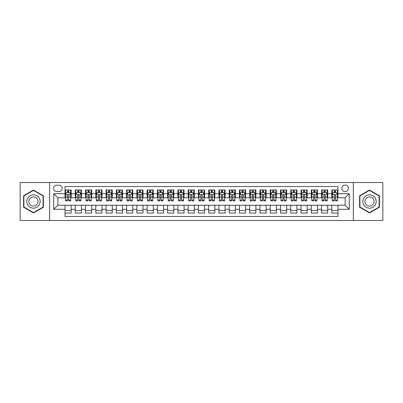 <?xml version="1.0" encoding="UTF-8"?>
<svg xmlns="http://www.w3.org/2000/svg" width="403" height="403" viewBox="0 0 403 403"><rect width="100%" height="100%" fill="white"/><g stroke="black" fill="none" stroke-linecap="round" stroke-linejoin="round"><path stroke-width="0.6" d="M345.144 185.083A3.284 3.284 0 0 0 341.86 188.367A3.284 3.284 0 0 0 345.144 191.652A3.284 3.284 0 0 0 348.429 188.367A3.284 3.284 0 0 0 345.144 185.083M353.35 220.481L382.85 220.481L382.85 182.519L353.35 182.519L353.35 220.481L49.65 220.481L49.65 182.519L20.15 182.519L20.15 220.481L49.65 220.481M337.961 189.959L331.805 189.959L331.805 193.702L327.699 193.702L327.699 197.808L331.805 197.808L331.805 193.702M327.699 193.702L327.699 189.959L321.544 189.959L321.544 193.702L317.443 193.702L317.443 197.808L321.544 197.808L321.544 193.702M317.443 193.702L317.443 189.959L311.282 189.959L311.282 193.702L307.182 193.702L307.182 197.808L311.282 197.808L311.282 193.702M307.182 193.702L307.182 189.959L301.026 189.959L301.026 193.702L296.92 193.702L296.92 197.808L301.026 197.808L301.026 193.702M296.92 193.702L296.92 189.959L290.765 189.959L290.765 193.702L286.659 193.702L286.659 197.808L290.765 197.808L290.765 193.702M286.659 193.702L286.659 189.959L280.503 189.959L280.503 193.702L276.398 193.702L276.398 197.808L280.503 197.808L280.503 193.702M276.398 193.702L276.398 189.959L270.242 189.959L270.242 193.702L266.141 193.702L266.141 197.808L270.242 197.808L270.242 193.702M266.141 193.702L266.141 189.959L259.985 189.959L259.985 193.702L255.88 193.702L255.88 197.808L259.985 197.808L259.985 193.702M255.88 193.702L255.88 189.959L249.724 189.959L249.724 193.702L245.618 193.702L245.618 197.808L249.724 197.808L249.724 193.702M245.618 193.702L245.618 189.959L239.463 189.959L239.463 193.702L235.357 193.702L235.357 197.808L239.463 197.808L239.463 193.702M235.357 193.702L235.357 189.959L229.201 189.959L229.201 193.702L225.101 193.702L225.101 197.808L229.201 197.808L229.201 193.702M225.101 193.702L225.101 189.959L218.945 189.959L218.945 193.702L214.839 193.702L214.839 197.808L218.945 197.808L218.945 193.702M214.839 193.702L214.839 189.959L208.683 189.959L208.683 193.702L204.578 193.702L204.578 197.808L208.683 197.808L208.683 193.702M204.578 193.702L204.578 189.959L198.422 189.959L198.422 193.702L194.317 193.702L194.317 197.808L198.422 197.808L198.422 193.702M194.317 193.702L194.317 189.959L188.161 189.959L188.161 193.702L184.055 193.702L184.055 197.808L188.161 197.808L188.161 193.702M184.055 193.702L184.055 189.959L177.899 189.959L177.899 193.702L173.799 193.702L173.799 197.808L177.899 197.808L177.899 193.702M173.799 193.702L173.799 189.959L167.643 189.959L167.643 193.702L163.537 193.702L163.537 197.808L167.643 197.808L167.643 193.702M163.537 193.702L163.537 189.959L157.382 189.959L157.382 193.702L153.276 193.702L153.276 197.808L157.382 197.808L157.382 193.702M153.276 193.702L153.276 189.959L147.12 189.959L147.12 193.702L143.015 193.702L143.015 197.808L147.12 197.808L147.12 193.702M143.015 193.702L143.015 189.959L136.859 189.959L136.859 193.702L132.758 193.702L132.758 197.808L136.859 197.808L136.859 193.702M132.758 193.702L132.758 189.959L126.602 189.959L126.602 193.702L122.497 193.702L122.497 197.808L126.602 197.808L126.602 193.702M122.497 193.702L122.497 189.959L116.341 189.959L116.341 193.702L112.236 193.702L112.236 197.808L116.341 197.808L116.341 193.702M112.236 193.702L112.236 189.959L106.08 189.959L106.08 193.702L101.974 193.702L101.974 197.808L106.08 197.808L106.08 193.702M101.974 193.702L101.974 189.959L95.818 189.959L95.818 193.702L91.718 193.702L91.718 197.808L95.818 197.808L95.818 193.702M91.718 193.702L91.718 189.959L85.557 189.959L85.557 193.702L81.456 193.702L81.456 197.808L85.557 197.808L85.557 193.702M81.456 193.702L81.456 189.959L75.301 189.959L75.301 197.808L71.195 197.808L71.195 189.959L65.039 189.959M65.039 213.041L71.195 213.041L71.195 205.192L75.301 205.192L75.301 213.041L81.456 213.041L81.456 205.192L85.557 205.192L85.557 209.298L81.456 209.298M85.557 209.298L85.557 213.041L91.718 213.041L91.718 205.192L95.818 205.192L95.818 209.298L91.718 209.298M95.818 209.298L95.818 213.041L101.974 213.041L101.974 205.192L106.08 205.192L106.08 209.298L101.974 209.298M106.08 209.298L106.08 213.041L112.236 213.041L112.236 205.192L116.341 205.192L116.341 209.298L112.236 209.298M116.341 209.298L116.341 213.041L122.497 213.041L122.497 205.192L126.602 205.192L126.602 209.298L122.497 209.298M126.602 209.298L126.602 213.041L132.758 213.041L132.758 205.192L136.859 205.192L136.859 209.298L132.758 209.298M136.859 209.298L136.859 213.041L143.015 213.041L143.015 205.192L147.12 205.192L147.12 209.298L143.015 209.298M147.12 209.298L147.12 213.041L153.276 213.041L153.276 205.192L157.382 205.192L157.382 209.298L153.276 209.298M157.382 209.298L157.382 213.041L163.537 213.041L163.537 205.192L167.643 205.192L167.643 209.298L163.537 209.298M167.643 209.298L167.643 213.041L173.799 213.041L173.799 205.192L177.899 205.192L177.899 209.298L173.799 209.298M177.899 209.298L177.899 213.041L184.055 213.041L184.055 205.192L188.161 205.192L188.161 209.298L184.055 209.298M188.161 209.298L188.161 213.041L194.317 213.041L194.317 205.192L198.422 205.192L198.422 209.298L194.317 209.298M198.422 209.298L198.422 213.041L204.578 213.041L204.578 205.192L208.683 205.192L208.683 209.298L204.578 209.298M208.683 209.298L208.683 213.041L214.839 213.041L214.839 205.192L218.945 205.192L218.945 209.298L214.839 209.298M218.945 209.298L218.945 213.041L225.101 213.041L225.101 205.192L229.201 205.192L229.201 209.298L225.101 209.298M229.201 209.298L229.201 213.041L235.357 213.041L235.357 205.192L239.463 205.192L239.463 209.298L235.357 209.298M239.463 209.298L239.463 213.041L245.618 213.041L245.618 205.192L249.724 205.192L249.724 209.298L245.618 209.298M249.724 209.298L249.724 213.041L255.88 213.041L255.88 205.192L259.985 205.192L259.985 209.298L255.88 209.298M259.985 209.298L259.985 213.041L266.141 213.041L266.141 205.192L270.242 205.192L270.242 209.298L266.141 209.298M270.242 209.298L270.242 213.041L276.398 213.041L276.398 205.192L280.503 205.192L280.503 209.298L276.398 209.298M280.503 209.298L280.503 213.041L286.659 213.041L286.659 205.192L290.765 205.192L290.765 209.298L286.659 209.298M290.765 209.298L290.765 213.041L296.92 213.041L296.92 205.192L301.026 205.192L301.026 209.298L296.92 209.298M301.026 209.298L301.026 213.041L307.182 213.041L307.182 205.192L311.282 205.192L311.282 209.298L307.182 209.298M311.282 209.298L311.282 213.041L317.443 213.041L317.443 205.192L321.544 205.192L321.544 209.298L317.443 209.298M321.544 209.298L321.544 213.041L327.699 213.041L327.699 205.192L331.805 205.192L331.805 209.298L327.699 209.298M56.727 191.546L58.984 191.546A3.179 3.179 0 0 0 62.168 188.367A3.179 3.179 0 0 0 58.984 185.189L56.727 185.189A3.179 3.179 0 0 0 53.549 188.367A3.179 3.179 0 0 0 56.727 191.546M353.35 182.519L49.65 182.519M337.961 193.702L337.961 186.518L65.039 186.518L65.039 197.808L57.856 197.808L57.856 205.192L65.039 205.192L65.039 216.482L337.961 216.482L337.961 205.192L345.144 205.192L345.144 197.808L337.961 197.808L337.961 193.702L349.25 193.702L349.25 209.298L337.961 209.298M65.039 209.298L53.75 209.298L53.75 193.702L65.039 193.702M331.805 209.298L331.805 213.041L337.961 213.041M65.039 192.523L65.553 192.523M67.502 192.523L68.732 192.523M70.681 192.523L71.195 192.523M65.039 197.702L65.553 197.702M67.502 197.702L68.732 197.702M70.681 197.702L71.195 197.702M65.039 205.298L71.195 205.298M65.039 210.477L71.195 210.477M75.301 197.702L75.814 197.702M77.759 197.702L78.993 197.702M80.943 197.702L81.456 197.702M75.301 192.523L75.814 192.523M77.759 192.523L78.993 192.523M80.943 192.523L81.456 192.523M75.301 205.298L81.456 205.298M75.301 210.477L81.456 210.477M85.557 205.298L91.718 205.298M85.557 210.477L91.718 210.477M85.557 192.523L86.071 192.523M88.02 192.523L89.254 192.523M91.204 192.523L91.718 192.523M85.557 197.702L86.071 197.702M88.02 197.702L89.254 197.702M91.204 197.702L91.718 197.702M95.818 205.298L101.974 205.298M95.818 210.477L101.974 210.477M95.818 192.523L96.332 192.523M98.282 192.523L99.511 192.523M101.46 192.523L101.974 192.523M95.818 197.702L96.332 197.702M98.282 197.702L99.511 197.702M101.46 197.702L101.974 197.702M106.08 205.298L112.236 205.298M106.08 210.477L112.236 210.477M106.08 192.523L106.594 192.523M108.543 192.523L109.772 192.523M111.722 192.523L112.236 192.523M106.08 197.702L106.594 197.702M108.543 197.702L109.772 197.702M111.722 197.702L112.236 197.702M116.341 205.298L122.497 205.298M116.341 210.477L122.497 210.477M116.341 192.523L116.855 192.523M118.804 192.523L120.034 192.523M121.983 192.523L122.497 192.523M116.341 197.702L116.855 197.702M118.804 197.702L120.034 197.702M121.983 197.702L122.497 197.702M126.602 205.298L132.758 205.298M126.602 210.477L132.758 210.477M126.602 192.523L127.111 192.523M129.061 192.523L130.295 192.523M132.244 192.523L132.758 192.523M126.602 197.702L127.111 197.702M129.061 197.702L130.295 197.702M132.244 197.702L132.758 197.702M136.859 205.298L143.015 205.298M136.859 210.477L143.015 210.477M136.859 192.523L137.373 192.523M139.322 192.523L140.556 192.523M142.506 192.523L143.015 192.523M136.859 197.702L137.373 197.702M139.322 197.702L140.556 197.702M142.506 197.702L143.015 197.702M147.12 205.298L153.276 205.298M147.12 210.477L153.276 210.477M147.12 192.523L147.634 192.523M149.584 192.523L150.813 192.523M152.762 192.523L153.276 192.523M147.12 197.702L147.634 197.702M149.584 197.702L150.813 197.702M152.762 197.702L153.276 197.702M157.382 205.298L163.537 205.298M157.382 210.477L163.537 210.477M157.382 192.523L157.895 192.523M159.845 192.523L161.074 192.523M163.024 192.523L163.537 192.523M157.382 197.702L157.895 197.702M159.845 197.702L161.074 197.702M163.024 197.702L163.537 197.702M167.643 205.298L173.799 205.298M167.643 210.477L173.799 210.477M167.643 192.523L168.152 192.523M170.101 192.523L171.335 192.523M173.285 192.523L173.799 192.523M167.643 197.702L168.152 197.702M170.101 197.702L171.335 197.702M173.285 197.702L173.799 197.702M177.899 205.298L184.055 205.298M177.899 210.477L184.055 210.477M177.899 192.523L178.413 192.523M180.363 192.523L181.597 192.523M183.546 192.523L184.055 192.523M177.899 197.702L178.413 197.702M180.363 197.702L181.597 197.702M183.546 197.702L184.055 197.702M188.161 205.298L194.317 205.298M188.161 210.477L194.317 210.477M188.161 192.523L188.675 192.523M190.624 192.523L191.853 192.523M193.803 192.523L194.317 192.523M188.161 197.702L188.675 197.702M190.624 197.702L191.853 197.702M193.803 197.702L194.317 197.702M198.422 205.298L204.578 205.298M198.422 210.477L204.578 210.477M198.422 192.523L198.936 192.523M200.885 192.523L202.115 192.523M204.064 192.523L204.578 192.523M198.422 197.702L198.936 197.702M200.885 197.702L202.115 197.702M204.064 197.702L204.578 197.702M208.683 205.298L214.839 205.298M208.683 210.477L214.839 210.477M208.683 192.523L209.197 192.523M211.147 192.523L212.376 192.523M214.325 192.523L214.839 192.523M208.683 197.702L209.197 197.702M211.147 197.702L212.376 197.702M214.325 197.702L214.839 197.702M218.945 205.298L225.101 205.298M218.945 210.477L225.101 210.477M218.945 192.523L219.454 192.523M221.403 192.523L222.637 192.523M224.587 192.523L225.101 192.523M218.945 197.702L219.454 197.702M221.403 197.702L222.637 197.702M224.587 197.702L225.101 197.702M229.201 205.298L235.357 205.298M229.201 210.477L235.357 210.477M229.201 192.523L229.715 192.523M231.665 192.523L232.899 192.523M234.848 192.523L235.357 192.523M229.201 197.702L229.715 197.702M231.665 197.702L232.899 197.702M234.848 197.702L235.357 197.702M239.463 205.298L245.618 205.298M239.463 210.477L245.618 210.477M239.463 192.523L239.976 192.523M241.926 192.523L243.155 192.523M245.105 192.523L245.618 192.523M239.463 197.702L239.976 197.702M241.926 197.702L243.155 197.702M245.105 197.702L245.618 197.702M249.724 205.298L255.88 205.298M249.724 210.477L255.88 210.477M249.724 192.523L250.238 192.523M252.187 192.523L253.416 192.523M255.366 192.523L255.88 192.523M249.724 197.702L250.238 197.702M252.187 197.702L253.416 197.702M255.366 197.702L255.88 197.702M259.985 205.298L266.141 205.298M259.985 210.477L266.141 210.477M259.985 192.523L260.494 192.523M262.444 192.523L263.678 192.523M265.627 192.523L266.141 192.523M259.985 197.702L260.494 197.702M262.444 197.702L263.678 197.702M265.627 197.702L266.141 197.702M270.242 205.298L276.398 205.298M270.242 210.477L276.398 210.477M270.242 192.523L270.756 192.523M272.705 192.523L273.939 192.523M275.889 192.523L276.398 192.523M270.242 197.702L270.756 197.702M272.705 197.702L273.939 197.702M275.889 197.702L276.398 197.702M280.503 205.298L286.659 205.298M280.503 210.477L286.659 210.477M280.503 192.523L281.017 192.523M282.966 192.523L284.196 192.523M286.145 192.523L286.659 192.523M280.503 197.702L281.017 197.702M282.966 197.702L284.196 197.702M286.145 197.702L286.659 197.702M290.765 205.298L296.92 205.298M290.765 210.477L296.92 210.477M290.765 192.523L291.278 192.523M293.228 192.523L294.457 192.523M296.406 192.523L296.92 192.523M290.765 197.702L291.278 197.702M293.228 197.702L294.457 197.702M296.406 197.702L296.92 197.702M301.026 205.298L307.182 205.298M301.026 210.477L307.182 210.477M301.026 192.523L301.54 192.523M303.489 192.523L304.718 192.523M306.668 192.523L307.182 192.523M301.026 197.702L301.54 197.702M303.489 197.702L304.718 197.702M306.668 197.702L307.182 197.702M311.282 205.298L317.443 205.298M311.282 210.477L317.443 210.477M311.282 192.523L311.796 192.523M313.746 192.523L314.98 192.523M316.929 192.523L317.443 192.523M311.282 197.702L311.796 197.702M313.746 197.702L314.98 197.702M316.929 197.702L317.443 197.702M321.544 205.298L327.699 205.298M321.544 210.477L327.699 210.477M321.544 192.523L322.057 192.523M324.007 192.523L325.241 192.523M327.186 192.523L327.699 192.523M321.544 197.702L322.057 197.702M324.007 197.702L325.241 197.702M327.186 197.702L327.699 197.702M331.805 205.298L337.961 205.298M331.805 210.477L337.961 210.477M331.805 192.523L332.319 192.523M334.268 192.523L335.498 192.523M337.447 192.523L337.961 192.523M331.805 197.702L332.319 197.702M334.268 197.702L335.498 197.702M337.447 197.702L337.961 197.702M57.856 197.808L53.75 193.702M57.856 205.192L53.75 209.298M349.25 193.702L345.144 197.808M349.25 209.298L345.144 205.192M33.489 212.935L43.388 207.218L43.388 195.782L33.489 190.065L23.586 195.782L23.586 207.218L33.489 212.935M379.414 195.782L369.511 190.065L359.612 195.782L359.612 207.218L369.511 212.935L379.414 207.218L379.414 195.782M68.732 191.289L67.502 191.289M70.681 200.049L68.732 200.049L68.732 200.885L70.681 200.885L70.681 194.624L69.654 192.574L66.576 192.574L65.553 194.624L65.553 200.885L67.502 200.885L67.502 200.049L65.553 200.049M65.553 194.624L65.553 189.959M70.681 194.624L70.681 189.959M67.502 192.574L67.502 189.959M68.732 189.959L68.732 192.574M68.732 200.049L68.732 195.395C68.324 194.604 67.911 194.604 67.502 195.395L67.502 200.049M33.489 194.83A6.67 6.67 0 0 0 26.82 201.5A6.67 6.67 0 0 0 33.489 208.17A6.67 6.67 0 0 0 40.159 201.5A6.67 6.67 0 0 0 33.489 194.83M33.489 196.936A4.564 4.564 0 0 0 28.92 201.5A4.564 4.564 0 0 0 33.489 206.064A4.564 4.564 0 0 0 38.053 201.5A4.564 4.564 0 0 0 33.489 196.936M43.081 207.036L33.489 212.577L23.893 207.036L23.893 195.964L33.489 190.423L43.081 195.964L43.081 207.036M363.738 198.165A6.67 6.67 0 0 0 366.176 207.278A6.67 6.67 0 0 0 375.289 204.835A6.67 6.67 0 0 0 372.846 195.722A6.67 6.67 0 0 0 363.738 198.165M365.556 199.218A4.564 4.564 0 0 0 367.229 205.454A4.564 4.564 0 0 0 373.465 203.782A4.564 4.564 0 0 0 371.793 197.546A4.564 4.564 0 0 0 365.556 199.218M379.107 195.964L379.107 207.036L369.511 212.577L359.919 207.036L359.919 195.964L369.511 190.423L379.107 195.964M78.993 191.289L77.759 191.289M80.943 200.049L78.993 200.049L78.993 200.885L80.943 200.885L80.943 194.624L79.915 192.574L76.837 192.574L75.814 194.624L75.814 200.885L77.759 200.885L77.759 200.049L75.814 200.049M75.814 194.624L75.814 189.959M80.943 194.624L80.943 189.959M77.759 192.574L77.759 189.959M78.993 189.959L78.993 192.574M78.993 200.049L78.993 195.395C78.585 194.604 78.172 194.604 77.759 195.395L77.759 200.049M89.254 191.289L88.02 191.289M91.204 200.049L89.254 200.049L89.254 200.885L91.204 200.885L91.204 194.624L90.176 192.574L87.098 192.574L86.071 194.624L86.071 200.885L88.02 200.885L88.02 200.049L86.071 200.049M86.071 194.624L86.071 189.959M91.204 194.624L91.204 189.959M88.02 192.574L88.02 189.959M89.254 189.959L89.254 192.574M89.254 200.049L89.254 195.395C88.841 194.604 88.433 194.604 88.02 195.395L88.02 200.049M99.511 191.289L98.282 191.289M101.46 200.049L99.511 200.049L99.511 200.885L101.46 200.885L101.46 194.624L100.438 192.574L97.36 192.574L96.332 194.624L96.332 200.885L98.282 200.885L98.282 200.049L96.332 200.049M96.332 194.624L96.332 189.959M101.46 194.624L101.46 189.959M98.282 192.574L98.282 189.959M99.511 189.959L99.511 192.574M99.511 200.049L99.511 195.395C99.103 194.604 98.695 194.604 98.282 195.395L98.282 200.049M109.772 191.289L108.543 191.289M111.722 200.049L109.772 200.049L109.772 200.885L111.722 200.885L111.722 194.624L110.699 192.574L107.621 192.574L106.594 194.624L106.594 200.885L108.543 200.885L108.543 200.049L106.594 200.049M106.594 194.624L106.594 189.959M111.722 194.624L111.722 189.959M108.543 192.574L108.543 189.959M109.772 189.959L109.772 192.574M109.772 200.049L109.772 195.395C109.364 194.604 108.951 194.604 108.543 195.395L108.543 200.049M120.034 191.289L118.804 191.289M121.983 200.049L120.034 200.049L120.034 200.885L121.983 200.885L121.983 194.624L120.955 192.574L117.878 192.574L116.855 194.624L116.855 200.885L118.804 200.885L118.804 200.049L116.855 200.049M116.855 194.624L116.855 189.959M121.983 194.624L121.983 189.959M118.804 192.574L118.804 189.959M120.034 189.959L120.034 192.574M120.034 200.049L120.034 195.395C119.626 194.604 119.212 194.604 118.804 195.395L118.804 200.049M130.295 191.289L129.061 191.289M132.244 200.049L130.295 200.049L130.295 200.885L132.244 200.885L132.244 194.624L131.217 192.574L128.139 192.574L127.111 194.624L127.111 200.885L129.061 200.885L129.061 200.049L127.111 200.049M127.111 194.624L127.111 189.959M132.244 194.624L132.244 189.959M129.061 192.574L129.061 189.959M130.295 189.959L130.295 192.574M130.295 200.049L130.295 195.395C129.882 194.604 129.474 194.604 129.061 195.395L129.061 200.049M140.556 191.289L139.322 191.289M142.506 200.049L140.556 200.049L140.556 200.885L142.506 200.885L142.506 194.624L141.478 192.574L138.4 192.574L137.373 194.624L137.373 200.885L139.322 200.885L139.322 200.049L137.373 200.049M137.373 194.624L137.373 189.959M142.506 194.624L142.506 189.959M139.322 192.574L139.322 189.959M140.556 189.959L140.556 192.574M140.556 200.049L140.556 195.395C140.143 194.604 139.735 194.604 139.322 195.395L139.322 200.049M150.813 191.289L149.584 191.289M152.762 200.049L150.813 200.049L150.813 200.885L152.762 200.885L152.762 194.624L151.74 192.574L148.662 192.574L147.634 194.624L147.634 200.885L149.584 200.885L149.584 200.049L147.634 200.049M147.634 194.624L147.634 189.959M152.762 194.624L152.762 189.959M149.584 192.574L149.584 189.959M150.813 189.959L150.813 192.574M150.813 200.049L150.813 195.395C150.405 194.604 149.992 194.604 149.584 195.395L149.584 200.049M161.074 191.289L159.845 191.289M163.024 200.049L161.074 200.049L161.074 200.885L163.024 200.885L163.024 194.624L161.996 192.574L158.918 192.574L157.895 194.624L157.895 200.885L159.845 200.885L159.845 200.049L157.895 200.049M157.895 194.624L157.895 189.959M163.024 194.624L163.024 189.959M159.845 192.574L159.845 189.959M161.074 189.959L161.074 192.574M161.074 200.049L161.074 195.395C160.666 194.604 160.253 194.604 159.845 195.395L159.845 200.049M171.335 191.289L170.101 191.289M173.285 200.049L171.335 200.049L171.335 200.885L173.285 200.885L173.285 194.624L172.257 192.574L169.179 192.574L168.152 194.624L168.152 200.885L170.101 200.885L170.101 200.049L168.152 200.049M168.152 194.624L168.152 189.959M173.285 194.624L173.285 189.959M170.101 192.574L170.101 189.959M171.335 189.959L171.335 192.574M171.335 200.049L171.335 195.395C170.927 194.604 170.514 194.604 170.101 195.395L170.101 200.049M181.597 191.289L180.363 191.289M183.546 200.049L181.597 200.049L181.597 200.885L183.546 200.885L183.546 194.624L182.519 192.574L179.441 192.574L178.413 194.624L178.413 200.885L180.363 200.885L180.363 200.049L178.413 200.049M178.413 194.624L178.413 189.959M183.546 194.624L183.546 189.959M180.363 192.574L180.363 189.959M181.597 189.959L181.597 192.574M181.597 200.049L181.597 195.395C181.184 194.604 180.776 194.604 180.363 195.395L180.363 200.049M191.853 191.289L190.624 191.289M193.803 200.049L191.853 200.049L191.853 200.885L193.803 200.885L193.803 194.624L192.78 192.574L189.702 192.574L188.675 194.624L188.675 200.885L190.624 200.885L190.624 200.049L188.675 200.049M188.675 194.624L188.675 189.959M193.803 194.624L193.803 189.959M190.624 192.574L190.624 189.959M191.853 189.959L191.853 192.574M191.853 200.049L191.853 195.395C191.445 194.604 191.037 194.604 190.624 195.395L190.624 200.049M202.115 191.289L200.885 191.289M204.064 200.049L202.115 200.049L202.115 200.885L204.064 200.885L204.064 194.624L203.041 192.574L199.959 192.574L198.936 194.624L198.936 200.885L200.885 200.885L200.885 200.049L198.936 200.049M198.936 194.624L198.936 189.959M204.064 194.624L204.064 189.959M200.885 192.574L200.885 189.959M202.115 189.959L202.115 192.574M202.115 200.049L202.115 195.395C201.707 194.604 201.293 194.604 200.885 195.395L200.885 200.049M212.376 191.289L211.147 191.289M214.325 200.049L212.376 200.049L212.376 200.885L214.325 200.885L214.325 194.624L213.298 192.574L210.22 192.574L209.197 194.624L209.197 200.885L211.147 200.885L211.147 200.049L209.197 200.049M209.197 194.624L209.197 189.959M214.325 194.624L214.325 189.959M211.147 192.574L211.147 189.959M212.376 189.959L212.376 192.574M212.376 200.049L212.376 195.395C211.968 194.604 211.555 194.604 211.147 195.395L211.147 200.049M222.637 191.289L221.403 191.289M224.587 200.049L222.637 200.049L222.637 200.885L224.587 200.885L224.587 194.624L223.559 192.574L220.481 192.574L219.454 194.624L219.454 200.885L221.403 200.885L221.403 200.049L219.454 200.049M219.454 194.624L219.454 189.959M224.587 194.624L224.587 189.959M221.403 192.574L221.403 189.959M222.637 189.959L222.637 192.574M222.637 200.049L222.637 195.395C222.224 194.604 221.816 194.604 221.403 195.395L221.403 200.049M232.899 191.289L231.665 191.289M234.848 200.049L232.899 200.049L232.899 200.885L234.848 200.885L234.848 194.624L233.821 192.574L230.743 192.574L229.715 194.624L229.715 200.885L231.665 200.885L231.665 200.049L229.715 200.049M229.715 194.624L229.715 189.959M234.848 194.624L234.848 189.959M231.665 192.574L231.665 189.959M232.899 189.959L232.899 192.574M232.899 200.049L232.899 195.395C232.486 194.604 232.078 194.604 231.665 195.395L231.665 200.049M243.155 191.289L241.926 191.289M245.105 200.049L243.155 200.049L243.155 200.885L245.105 200.885L245.105 194.624L244.082 192.574L241.004 192.574L239.976 194.624L239.976 200.885L241.926 200.885L241.926 200.049L239.976 200.049M239.976 194.624L239.976 189.959M245.105 194.624L245.105 189.959M241.926 192.574L241.926 189.959M243.155 189.959L243.155 192.574M243.155 200.049L243.155 195.395C242.747 194.604 242.334 194.604 241.926 195.395L241.926 200.049M253.416 191.289L252.187 191.289M255.366 200.049L253.416 200.049L253.416 200.885L255.366 200.885L255.366 194.624L254.338 192.574L251.26 192.574L250.238 194.624L250.238 200.885L252.187 200.885L252.187 200.049L250.238 200.049M250.238 194.624L250.238 189.959M255.366 194.624L255.366 189.959M252.187 192.574L252.187 189.959M253.416 189.959L253.416 192.574M253.416 200.049L253.416 195.395C253.008 194.604 252.595 194.604 252.187 195.395L252.187 200.049M263.678 191.289L262.444 191.289M265.627 200.049L263.678 200.049L263.678 200.885L265.627 200.885L265.627 194.624L264.6 192.574L261.522 192.574L260.494 194.624L260.494 200.885L262.444 200.885L262.444 200.049L260.494 200.049M260.494 194.624L260.494 189.959M265.627 194.624L265.627 189.959M262.444 192.574L262.444 189.959M263.678 189.959L263.678 192.574M263.678 200.049L263.678 195.395C263.265 194.604 262.857 194.604 262.444 195.395L262.444 200.049M273.939 191.289L272.705 191.289M275.889 200.049L273.939 200.049L273.939 200.885L275.889 200.885L275.889 194.624L274.861 192.574L271.783 192.574L270.756 194.624L270.756 200.885L272.705 200.885L272.705 200.049L270.756 200.049M270.756 194.624L270.756 189.959M275.889 194.624L275.889 189.959M272.705 192.574L272.705 189.959M273.939 189.959L273.939 192.574M273.939 200.049L273.939 195.395C273.526 194.604 273.118 194.604 272.705 195.395L272.705 200.049M284.196 191.289L282.966 191.289M286.145 200.049L284.196 200.049L284.196 200.885L286.145 200.885L286.145 194.624L285.123 192.574L282.045 192.574L281.017 194.624L281.017 200.885L282.966 200.885L282.966 200.049L281.017 200.049M281.017 194.624L281.017 189.959M286.145 194.624L286.145 189.959M282.966 192.574L282.966 189.959M284.196 189.959L284.196 192.574M284.196 200.049L284.196 195.395C283.788 194.604 283.38 194.604 282.966 195.395L282.966 200.049M294.457 191.289L293.228 191.289M296.406 200.049L294.457 200.049L294.457 200.885L296.406 200.885L296.406 194.624L295.379 192.574L292.301 192.574L291.278 194.624L291.278 200.885L293.228 200.885L293.228 200.049L291.278 200.049M291.278 194.624L291.278 189.959M296.406 194.624L296.406 189.959M293.228 192.574L293.228 189.959M294.457 189.959L294.457 192.574M294.457 200.049L294.457 195.395C294.049 194.604 293.636 194.604 293.228 195.395L293.228 200.049M304.718 191.289L303.489 191.289M306.668 200.049L304.718 200.049L304.718 200.885L306.668 200.885L306.668 194.624L305.64 192.574L302.562 192.574L301.54 194.624L301.54 200.885L303.489 200.885L303.489 200.049L301.54 200.049M301.54 194.624L301.54 189.959M306.668 194.624L306.668 189.959M303.489 192.574L303.489 189.959M304.718 189.959L304.718 192.574M304.718 200.049L304.718 195.395C304.31 194.604 303.897 194.604 303.489 195.395L303.489 200.049M314.98 191.289L313.746 191.289M316.929 200.049L314.98 200.049L314.98 200.885L316.929 200.885L316.929 194.624L315.902 192.574L312.824 192.574L311.796 194.624L311.796 200.885L313.746 200.885L313.746 200.049L311.796 200.049M311.796 194.624L311.796 189.959M316.929 194.624L316.929 189.959M313.746 192.574L313.746 189.959M314.98 189.959L314.98 192.574M314.98 200.049L314.98 195.395C314.567 194.604 314.159 194.604 313.746 195.395L313.746 200.049M325.241 191.289L324.007 191.289M327.186 200.049L325.241 200.049L325.241 200.885L327.186 200.885L327.186 194.624L326.163 192.574L323.085 192.574L322.057 194.624L322.057 200.885L324.007 200.885L324.007 200.049L322.057 200.049M322.057 194.624L322.057 189.959M327.186 194.624L327.186 189.959M324.007 192.574L324.007 189.959M325.241 189.959L325.241 192.574M325.241 200.049L325.241 195.395C324.828 194.604 324.42 194.604 324.007 195.395L324.007 200.049M335.498 191.289L334.268 191.289M337.447 200.049L335.498 200.049L335.498 200.885L337.447 200.885L337.447 194.624L336.424 192.574L333.346 192.574L332.319 194.624L332.319 200.885L334.268 200.885L334.268 200.049L332.319 200.049M332.319 194.624L332.319 189.959M337.447 194.624L337.447 189.959M334.268 192.574L334.268 189.959M335.498 189.959L335.498 192.574M335.498 200.049L335.498 195.395C335.089 194.604 334.676 194.604 334.268 195.395L334.268 200.049M75.301 209.298L71.195 209.298M75.301 193.702L71.195 193.702M70.656 194.573L65.578 194.573M65.553 193.138L66.293 193.138M69.936 193.138L70.681 193.138M67.502 197.002L65.553 197.002M70.681 197.002L68.732 197.002M68.732 191.944L67.502 191.944M80.917 194.573L75.84 194.573M75.814 193.138L76.555 193.138M80.197 193.138L80.943 193.138M77.759 197.002L75.814 197.002M80.943 197.002L78.993 197.002M78.993 191.944L77.759 191.944M91.179 194.573L86.096 194.573M86.071 193.138L86.816 193.138M90.458 193.138L91.204 193.138M88.02 197.002L86.071 197.002M91.204 197.002L89.254 197.002M89.254 191.944L88.02 191.944M101.435 194.573L96.357 194.573M96.332 193.138L97.078 193.138M100.72 193.138L101.46 193.138M98.282 197.002L96.332 197.002M101.46 197.002L99.511 197.002M99.511 191.944L98.282 191.944M111.696 194.573L106.619 194.573M106.594 193.138L107.334 193.138M110.981 193.138L111.722 193.138M108.543 197.002L106.594 197.002M111.722 197.002L109.772 197.002M109.772 191.944L108.543 191.944M121.958 194.573L116.88 194.573M116.855 193.138L117.595 193.138M121.238 193.138L121.983 193.138M118.804 197.002L116.855 197.002M121.983 197.002L120.034 197.002M120.034 191.944L118.804 191.944M132.219 194.573L127.136 194.573M127.111 193.138L127.857 193.138M131.499 193.138L132.244 193.138M129.061 197.002L127.111 197.002M132.244 197.002L130.295 197.002M130.295 191.944L129.061 191.944M142.476 194.573L137.398 194.573M137.373 193.138L138.118 193.138M141.76 193.138L142.506 193.138M139.322 197.002L137.373 197.002M142.506 197.002L140.556 197.002M140.556 191.944L139.322 191.944M152.737 194.573L147.659 194.573M147.634 193.138L148.38 193.138M152.022 193.138L152.762 193.138M149.584 197.002L147.634 197.002M152.762 197.002L150.813 197.002M150.813 191.944L149.584 191.944M162.998 194.573L157.921 194.573M157.895 193.138L158.636 193.138M162.278 193.138L163.024 193.138M159.845 197.002L157.895 197.002M163.024 197.002L161.074 197.002M161.074 191.944L159.845 191.944M173.26 194.573L168.182 194.573M168.152 193.138L168.897 193.138M172.539 193.138L173.285 193.138M170.101 197.002L168.152 197.002M173.285 197.002L171.335 197.002M171.335 191.944L170.101 191.944M183.521 194.573L178.438 194.573M178.413 193.138L179.159 193.138M182.801 193.138L183.546 193.138M180.363 197.002L178.413 197.002M183.546 197.002L181.597 197.002M181.597 191.944L180.363 191.944M193.778 194.573L188.7 194.573M188.675 193.138L189.42 193.138M193.062 193.138L193.803 193.138M190.624 197.002L188.675 197.002M193.803 197.002L191.853 197.002M191.853 191.944L190.624 191.944M204.039 194.573L198.961 194.573M198.936 193.138L199.676 193.138M203.324 193.138L204.064 193.138M200.885 197.002L198.936 197.002M204.064 197.002L202.115 197.002M202.115 191.944L200.885 191.944M214.3 194.573L209.222 194.573M209.197 193.138L209.938 193.138M213.58 193.138L214.325 193.138M211.147 197.002L209.197 197.002M214.325 197.002L212.376 197.002M212.376 191.944L211.147 191.944M224.562 194.573L219.479 194.573M219.454 193.138L220.199 193.138M223.841 193.138L224.587 193.138M221.403 197.002L219.454 197.002M224.587 197.002L222.637 197.002M222.637 191.944L221.403 191.944M234.818 194.573L229.74 194.573M229.715 193.138L230.461 193.138M234.103 193.138L234.848 193.138M231.665 197.002L229.715 197.002M234.848 197.002L232.899 197.002M232.899 191.944L231.665 191.944M245.079 194.573L240.002 194.573M239.976 193.138L240.722 193.138M244.364 193.138L245.105 193.138M241.926 197.002L239.976 197.002M245.105 197.002L243.155 197.002M243.155 191.944L241.926 191.944M255.341 194.573L250.263 194.573M250.238 193.138L250.978 193.138M254.62 193.138L255.366 193.138M252.187 197.002L250.238 197.002M255.366 197.002L253.416 197.002M253.416 191.944L252.187 191.944M265.602 194.573L260.524 194.573M260.494 193.138L261.24 193.138M264.882 193.138L265.627 193.138M262.444 197.002L260.494 197.002M265.627 197.002L263.678 197.002M263.678 191.944L262.444 191.944M275.864 194.573L270.781 194.573M270.756 193.138L271.501 193.138M275.143 193.138L275.889 193.138M272.705 197.002L270.756 197.002M275.889 197.002L273.939 197.002M273.939 191.944L272.705 191.944M286.12 194.573L281.042 194.573M281.017 193.138L281.762 193.138M285.405 193.138L286.145 193.138M282.966 197.002L281.017 197.002M286.145 197.002L284.196 197.002M284.196 191.944L282.966 191.944M296.381 194.573L291.304 194.573M291.278 193.138L292.019 193.138M295.666 193.138L296.406 193.138M293.228 197.002L291.278 197.002M296.406 197.002L294.457 197.002M294.457 191.944L293.228 191.944M306.643 194.573L301.565 194.573M301.54 193.138L302.28 193.138M305.922 193.138L306.668 193.138M303.489 197.002L301.54 197.002M306.668 197.002L304.718 197.002M304.718 191.944L303.489 191.944M316.904 194.573L311.821 194.573M311.796 193.138L312.542 193.138M316.184 193.138L316.929 193.138M313.746 197.002L311.796 197.002M316.929 197.002L314.98 197.002M314.98 191.944L313.746 191.944M327.16 194.573L322.083 194.573M322.057 193.138L322.803 193.138M326.445 193.138L327.186 193.138M324.007 197.002L322.057 197.002M327.186 197.002L325.241 197.002M325.241 191.944L324.007 191.944M337.422 194.573L332.344 194.573M332.319 193.138L333.064 193.138M336.707 193.138L337.447 193.138M334.268 197.002L332.319 197.002M337.447 197.002L335.498 197.002M335.498 191.944L334.268 191.944"/></g></svg>
